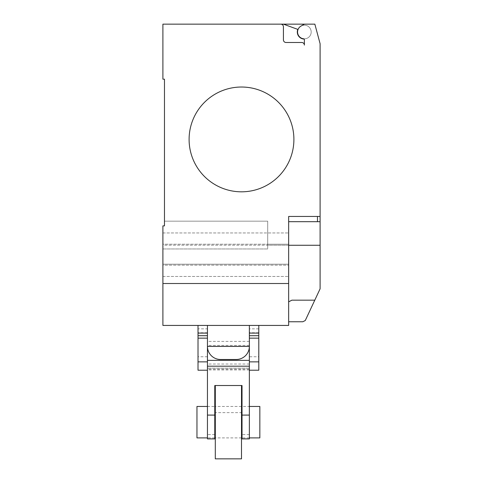 <?xml version="1.0" encoding="UTF-8"?>
<svg xmlns="http://www.w3.org/2000/svg" width="483" height="483" viewBox="0 0 483 483"><rect width="100%" height="100%" fill="white"/><g stroke="black" fill="none" stroke-linecap="round" stroke-linejoin="round"><path stroke-width="0.36" stroke-dasharray="2.42 1.81" d="M196.961 406.451L196.961 437.894M259.842 437.894L259.842 406.451M249.361 360.354L249.361 325.433L258.791 325.433L249.361 325.433L249.361 438.902M258.791 335.697L249.361 335.697M258.791 325.433L258.791 356.75L249.361 356.75M258.791 356.75L258.791 370.22M258.791 332.769L249.361 332.769M258.791 328.857L249.361 328.857M207.442 438.902L207.442 325.433L198.012 325.433L207.442 325.433L207.442 328.857L198.012 328.857L198.012 325.433M207.442 335.697L198.012 335.697M207.442 328.857L207.442 360.354M198.012 370.22L198.012 328.857M207.442 356.75L198.012 356.75M207.442 332.769L198.012 332.769M215.303 385.519L215.303 458.85M241.5 458.85L241.5 385.519M242.025 438.902L242.025 406.451L249.361 406.451M242.025 412.639L214.778 412.639L214.778 438.902M207.442 406.451L214.778 406.451L214.778 412.639M249.361 368.149L207.442 368.149L249.361 368.149M249.361 364.025L207.442 364.025M189.101 139.424A52.399 52.399 0 0 1 241.5 87.025A52.399 52.399 0 0 1 293.899 139.424A52.399 52.399 0 0 0 241.5 87.025A52.399 52.399 0 0 0 189.101 139.424A52.399 52.399 0 0 0 241.5 191.817A52.399 52.399 0 0 0 293.899 139.424A52.399 52.399 0 0 1 241.5 191.817A52.399 52.399 0 0 1 189.101 139.424M288.659 265.173L288.659 232.951L288.659 276.439L288.659 244.217L288.659 265.173L288.659 264.213L162.904 264.213L162.904 276.439L162.904 232.951L162.904 245.177L288.659 245.177L288.659 276.439L288.659 265.173L162.904 265.173L162.904 276.439L162.904 264.213L288.659 264.213L288.659 245.177L267.697 245.177L267.697 248.956L267.697 221.16L164.474 221.16L164.474 225.881L162.904 225.881L162.904 248.956L267.697 248.956L267.697 221.16L267.697 248.956L162.904 248.956L162.904 264.213L288.659 264.213L162.904 264.213L162.904 245.177L162.904 276.439L162.904 225.881L164.474 225.881L162.904 225.881L162.904 265.173L162.904 225.881L164.474 225.881L164.474 221.16L164.474 225.881L164.474 221.16L267.697 221.16L164.474 221.16L267.697 221.16L267.697 245.177L288.659 245.177L288.659 232.951L288.659 245.177L162.904 245.177L162.904 244.217L162.904 276.439L162.904 265.173L288.659 265.173M162.904 244.217L162.904 232.951L162.904 244.217L288.659 244.217L267.697 244.217L267.697 232.951L267.697 244.217L288.659 244.217L162.904 244.217M162.904 283.515L288.659 283.515L162.904 283.515L162.904 325.433L288.659 325.433L288.659 283.515L162.904 283.515L162.904 225.881L164.474 225.881M288.659 283.515L288.659 216.444L288.659 301.851L288.659 221.685L320.096 221.685L320.096 288.822L305.268 320.525L302.805 321.763L288.659 321.763L288.659 320.042L288.659 321.763M288.659 301.851L291.865 300.172L288.659 301.851L288.659 320.042L288.659 301.851L291.865 300.172L314.801 300.172M317.476 221.685L288.659 221.685L317.476 221.685M164.474 79.17L162.904 79.17L162.904 24.15L280.798 24.15A2.62 2.62 0 0 1 283.418 26.77L283.418 39.872A2.62 2.62 0 0 0 286.039 42.492L301.754 42.492A2.62 2.62 0 0 1 304.375 45.106L304.375 39.799A1.051 1.051 0 0 0 303.469 38.761A6.81 6.81 0 0 0 311.058 30.695A6.81 6.81 0 0 0 300.975 26.106A6.81 6.81 0 0 1 311.058 30.695A6.81 6.81 0 0 1 303.469 38.761A6.81 6.81 0 0 0 311.058 30.695A6.81 6.81 0 0 0 300.975 26.106A6.81 6.81 0 0 1 311.058 30.695A6.81 6.81 0 0 1 303.469 38.761A6.81 6.81 0 0 1 300.975 26.106L304.375 24.15L300.975 26.106L304.375 24.15L314.856 24.15L320.096 43.705L320.096 216.444L288.659 216.444L288.659 221.685M320.096 216.444L320.096 221.685M300.975 26.106A6.81 6.81 0 0 0 303.469 38.761A1.051 1.051 0 0 1 304.091 39.075A7.076 7.076 0 0 1 297.806 29.391L283.412 24.15L297.806 29.391A7.076 7.076 0 0 0 304.091 39.075A7.076 7.076 0 0 1 297.806 29.391L283.412 24.15L304.375 24.15M303.469 38.761A1.051 1.051 0 0 1 304.375 39.799L304.375 45.106A2.62 2.62 0 0 0 301.754 42.492L286.039 42.492A2.62 2.62 0 0 1 283.418 39.872L283.418 26.77A2.62 2.62 0 0 0 280.798 24.15L283.412 24.15M304.091 39.075A1.051 1.051 0 0 1 304.375 39.799L304.375 45.106M301.754 42.492L286.039 42.492A2.62 2.62 0 0 1 283.418 39.872L283.418 26.77M228.399 325.433L249.361 325.433L228.399 325.433M220.538 359.491L236.259 359.491M320.096 253.653L320.096 259.353L320.096 253.653M320.096 265.058L320.096 259.353L320.096 265.058M320.096 256.588L320.096 250.882L320.096 256.588M320.096 262.118L320.096 267.817L320.096 262.118M320.096 259.196L320.096 245.267L288.659 245.267M249.361 434.567L242.025 434.567M214.778 434.567L207.442 434.567M249.361 369.151L207.442 369.151M249.361 345.417L207.442 345.417M207.442 346.402L249.361 346.402M241.5 406.451L215.303 406.451M249.361 437.894L242.025 437.894M241.5 437.894L215.303 437.894M214.778 437.894L207.442 437.894M241.5 385.494L215.303 385.494M242.025 385.494L214.778 385.494M249.361 369.942L207.442 369.942M249.361 341.396L207.442 341.396M162.904 276.439L288.659 276.439L162.904 276.439M162.904 232.951L288.659 232.951L162.904 232.951"/><path stroke-width="0.72" d="M207.442 437.894L196.961 437.894L196.961 406.451L207.442 406.451M249.361 406.451L259.842 406.451L259.842 437.894L249.361 437.894M249.361 370.22L258.791 370.22L258.791 333.101L249.361 333.101M258.791 333.101L258.791 325.433M258.791 335.697L249.361 335.697M258.791 338.154L249.361 338.154M249.361 346.402L249.361 360.354L249.361 346.402L207.442 346.402L207.442 360.354L207.442 346.402A13.101 13.101 0 0 0 220.538 359.491L236.259 359.491A13.101 13.101 0 0 0 249.361 346.402L249.361 325.433M198.012 325.433L198.012 370.22L207.442 370.22M207.442 333.101L198.012 333.101M207.442 335.697L198.012 335.697M207.442 338.154L198.012 338.154M241.5 385.519L241.5 458.85L215.303 458.85L215.303 385.519M241.5 406.451L242.025 406.451L242.025 385.519L242.025 438.902L249.361 438.902L249.361 366.192L207.442 366.192L207.442 438.902L214.778 438.902L214.778 385.519L214.778 406.451L215.303 406.451M214.778 385.519L242.025 385.519M249.361 366.192L249.361 360.354L207.442 360.354L207.442 366.192M293.899 139.424A52.399 52.399 0 0 1 241.5 191.817A52.399 52.399 0 0 1 189.101 139.424A52.399 52.399 0 0 0 241.5 191.817A52.399 52.399 0 0 0 293.899 139.424A52.399 52.399 0 0 0 241.5 87.025A52.399 52.399 0 0 0 189.101 139.424A52.399 52.399 0 0 1 241.5 87.025A52.399 52.399 0 0 1 293.899 139.424M288.659 283.515L162.904 283.515L162.904 325.433L288.659 325.433L288.659 216.444L320.096 216.444L320.096 43.705L314.856 24.15L280.798 24.15A2.62 2.62 0 0 1 283.418 26.77L283.418 39.872A2.62 2.62 0 0 0 286.039 42.492L301.754 42.492A2.62 2.62 0 0 1 304.375 45.106L304.375 39.799A1.051 1.051 0 0 0 303.469 38.761A6.81 6.81 0 0 1 300.975 26.106L304.375 24.15M288.659 221.685L320.096 221.685L320.096 216.444M288.659 321.763L302.805 321.763L305.268 320.525L320.096 288.822L320.096 221.685M288.659 301.851L291.865 300.172L314.801 300.172M162.904 283.515L162.904 225.881L164.474 225.881L164.474 79.17L162.904 79.17L162.904 24.15L280.798 24.15A2.62 2.62 0 0 1 283.418 26.77M164.474 225.881L164.474 79.17M300.975 26.106A6.81 6.81 0 0 0 303.469 38.761M304.375 45.106A2.62 2.62 0 0 0 301.754 42.492M283.412 24.15L297.806 29.391A7.076 7.076 0 0 0 304.091 39.075M288.659 245.267L320.096 245.267L320.096 259.196M258.791 361.864L249.361 361.864M207.442 361.864L198.012 361.864M249.361 415.09L242.025 415.09M214.778 415.09L207.442 415.09M317.476 221.685L317.476 216.444M242.025 437.894L241.5 437.894M215.303 437.894L214.778 437.894M207.442 325.433L207.442 346.402"/></g></svg>
